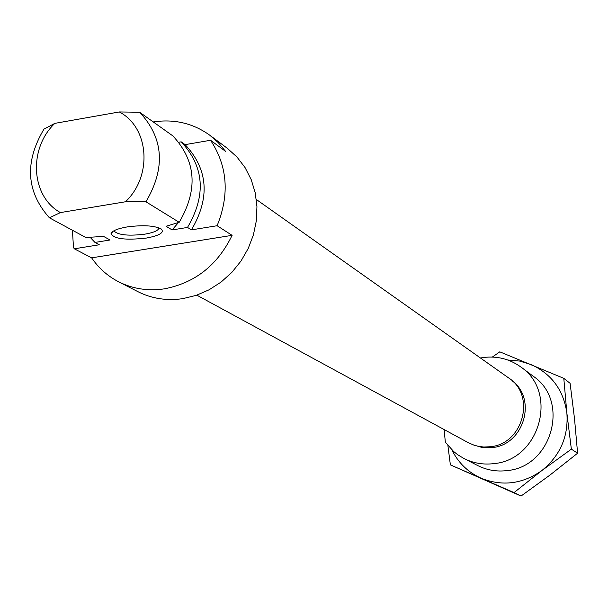 <?xml version="1.0" encoding="UTF-8"?>
<svg xmlns="http://www.w3.org/2000/svg" width="608" height="608" viewBox="0 0 608 608"><rect width="100%" height="100%" fill="white"/><g stroke="black" fill="none" stroke-linecap="round" stroke-linejoin="round"><path stroke-width="0.91" d="M127.049 226.944C143.085 224.846 154.5 225.538 161.287 229.018C164.555 232.568 159.577 235.585 146.346 238.07C125.385 240.403 113.62 238.906 111.051 233.563C112.161 230.835 117.488 228.631 127.049 226.944M114.144 230.652L114.327 231.306C118.758 235.144 128.949 236.094 144.886 234.156C153.968 232.545 158.658 230.44 158.946 227.825M209.798 135.234L227.187 148.192L236.983 157.024L245.077 167.603L251.218 179.641L255.216 192.782L256.941 206.644L256.333 220.818L253.399 234.893L248.231 248.444L240.981 261.06L231.853 272.376L221.122 282.044L209.122 289.78L196.209 295.366L182.765 298.65C166.736 300.968 151.787 298.642 137.902 291.665L118.598 281.785C132.734 288.884 147.964 291.24 164.297 288.853C195.046 282.956 217.649 265.118 232.104 235.342L217.117 225.728C229.725 194.552 227.544 166.068 210.558 140.266L225.553 151.362L218.272 142.652L209.798 135.234C193.078 123.226 174.238 118.796 153.269 121.942M232.104 235.342L91.633 257.845C98.648 268.12 107.639 276.108 118.598 281.785M91.633 257.845L74.32 248.801L73.507 247.57L72.405 230.234M139.65 112.244C163.674 138.1 165.779 167.952 145.95 201.795L125.453 201.772C152.79 176.039 149.203 127.391 119.305 111.956L139.65 112.244L172.87 135.911C196.171 160.93 198.276 189.726 179.193 222.308L166.052 226.26L172.132 229.93L187.507 227.438L191.452 229.87L217.117 225.728M145.95 201.795L179.193 222.308M74.32 248.801L99.279 244.766L94.954 242.425L110.048 239.985L103.58 236.413L85.842 237.5L49.4 217.801C26.205 191.672 24.388 162.116 43.958 129.139L54.842 123.363C28.173 148.679 30.909 196.437 60.412 212.58L49.4 217.801M119.305 111.956L54.842 123.363M178.881 142.226L181.176 141.831L185.113 144.636L210.558 140.266M125.453 201.772L60.412 212.58M187.507 227.438C206.401 195.176 204.296 166.638 181.176 141.831M191.452 229.87C210.262 197.76 208.149 169.343 185.113 144.636M90.098 237.264L94.954 242.425M172.132 229.93L178.463 222.543M472.743 444.729L482.235 447.518L492.214 447.587C523.594 444.95 537.29 399.471 512.4 380.996M444.129 429.56L445.337 442.138L453.621 451.486L457.824 454.807L463.942 458.5C473.29 463.205 483.246 464.907 493.818 463.63C539.851 459.891 558.592 392.228 520.874 367.019C509.641 358.933 497.093 355.771 483.231 357.534L480.457 358.006M463.942 458.5L477.759 465.576C486.902 470.166 496.637 471.846 506.966 470.607C551.95 466.99 570.205 400.953 533.315 376.291L520.874 367.019M451.85 449.844C458.265 462.848 468.061 472.317 481.24 478.26C502.436 486.62 522.667 484.029 541.926 470.493C560.226 455.59 568.541 436.468 566.876 413.136C563.555 390.085 551.562 373.859 530.898 364.458L519.574 361.061L507.764 359.997M563.798 378.343L570.099 383.314L574.507 418.631L577.6 453.203L549.974 475.068L521.033 496.052L450.376 464.869L514.049 492.586L541.926 470.493L571.36 449.152L566.876 413.136L563.798 378.343L499.791 351.834L492.343 357.048M447.891 445.542L450.376 464.869M514.049 492.586L521.033 496.052M571.36 449.152L577.6 453.203M256.348 199.5L508.66 377.948C536.089 395.329 523.214 444.007 490.306 446.743L483.793 447.017L478.96 446.462L474.263 445.269L468.35 442.715L196.81 295.161M114.274 230.584L114.327 231.306M113.339 231.116L111.051 233.563"/></g></svg>
